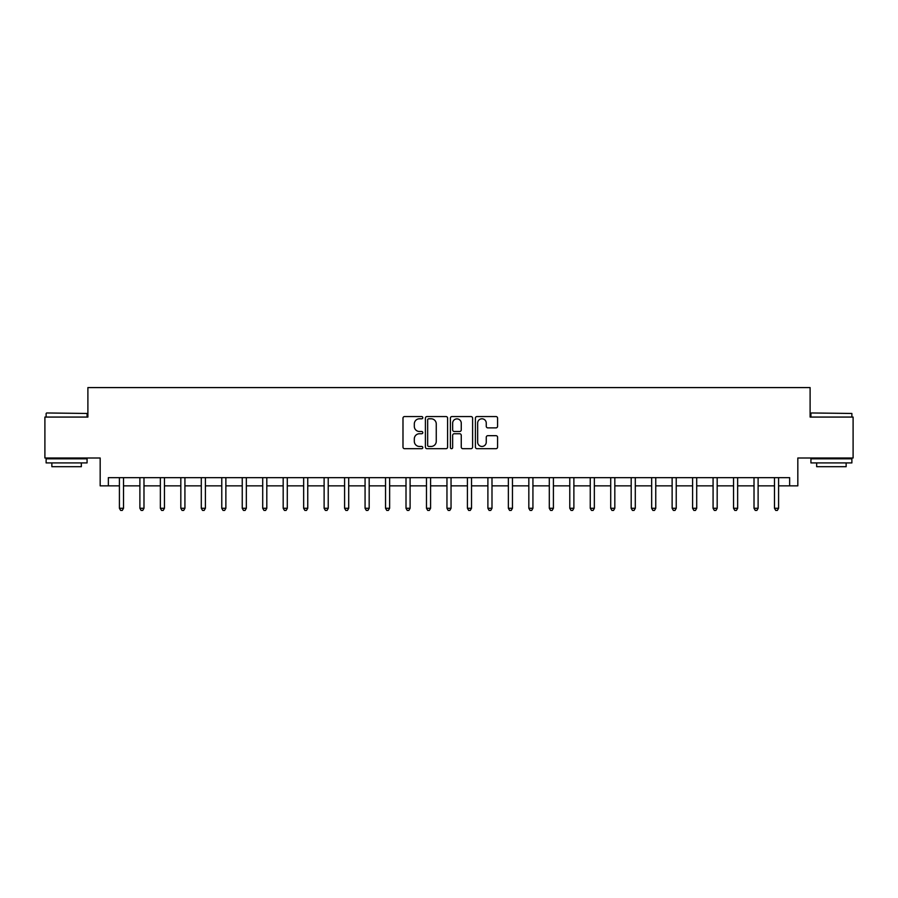 <?xml version="1.0" encoding="UTF-8"?>
<svg xmlns="http://www.w3.org/2000/svg" width="898" height="898" viewBox="0 0 898 898"><rect width="100%" height="100%" fill="white"/><g stroke="black" fill="none" stroke-linecap="round" stroke-linejoin="round"><path stroke-width="1.35" d="M422.801 417.671A1.123 1.123 0 0 0 421.667 416.549L404.594 416.549A1.605 1.605 0 0 0 402.989 418.154L402.989 447.092A1.605 1.605 0 0 0 404.594 448.697L421.667 448.697A1.123 1.123 0 0 0 422.801 447.574A1.123 1.123 0 0 0 421.667 446.452L419.467 446.452A5.141 5.141 0 0 1 414.315 441.3L414.315 438.898A5.141 5.141 0 0 1 419.467 433.745L421.667 433.745A1.123 1.123 0 0 0 422.801 432.623A1.123 1.123 0 0 0 421.667 431.5L419.467 431.5A5.141 5.141 0 0 1 414.315 426.359L414.315 423.946A5.141 5.141 0 0 1 419.467 418.794L421.667 418.794A1.123 1.123 0 0 0 422.801 417.671M495.977 427.886A1.605 1.605 0 0 0 497.582 426.269L497.582 418.154A1.605 1.605 0 0 0 495.977 416.549L477.006 416.549A1.605 1.605 0 0 0 475.401 418.154L475.401 447.092A1.605 1.605 0 0 0 477.006 448.697L495.977 448.697A1.605 1.605 0 0 0 497.582 447.092L497.582 437.281A1.605 1.605 0 0 0 495.977 435.676L487.861 435.676A1.605 1.605 0 0 0 486.256 437.281L486.256 442.153A4.299 4.299 0 0 1 481.957 446.452A4.299 4.299 0 0 1 477.657 442.153L477.657 423.104A4.299 4.299 0 0 1 481.957 418.794A4.299 4.299 0 0 1 486.256 423.104L486.256 426.269A1.605 1.605 0 0 0 487.861 427.886L495.977 427.886M108.355 485.852L108.355 477.657L789.645 477.657L789.645 485.852L797.828 485.852L797.828 458.002L853.1 458.002L853.1 417.065L810.108 417.065L810.108 387.588L87.892 387.588L87.892 417.065L44.9 417.065L44.9 458.002L100.172 458.002L100.172 485.852L119.412 485.852M447.597 418.154A1.605 1.605 0 0 0 445.98 416.549L427.021 416.549A1.605 1.605 0 0 0 425.405 418.154L425.405 447.092A1.605 1.605 0 0 0 427.021 448.697L445.98 448.697A1.605 1.605 0 0 0 447.597 447.092L447.597 418.154M452.02 416.549L470.979 416.549A1.605 1.605 0 0 1 472.595 418.154L472.595 447.092A1.605 1.605 0 0 1 470.979 448.697L462.863 448.697A1.605 1.605 0 0 1 461.258 447.092L461.258 435.35A1.605 1.605 0 0 0 459.653 433.745L454.265 433.745A1.605 1.605 0 0 0 452.659 435.35L452.659 447.574A1.123 1.123 0 0 1 451.537 448.697A1.123 1.123 0 0 1 450.403 447.574L450.403 418.154A1.605 1.605 0 0 1 452.02 416.549M123.509 485.852L139.886 485.852M143.983 485.852L160.36 485.852M164.446 485.852L180.824 485.852M184.921 485.852L201.298 485.852M205.395 485.852L221.772 485.852M225.869 485.852L242.247 485.852M246.333 485.852L262.71 485.852M266.807 485.852L283.184 485.852M287.281 485.852L303.659 485.852M307.745 485.852L324.122 485.852M328.219 485.852L344.596 485.852M348.693 485.852L365.071 485.852M369.168 485.852L385.545 485.852M389.631 485.852L406.008 485.852M410.105 485.852L426.483 485.852M430.58 485.852L446.957 485.852M451.043 485.852L467.42 485.852M471.517 485.852L487.895 485.852M491.992 485.852L508.369 485.852M512.455 485.852L528.832 485.852M532.929 485.852L549.307 485.852M553.404 485.852L569.781 485.852M573.878 485.852L590.255 485.852M594.341 485.852L610.719 485.852M614.816 485.852L631.193 485.852M635.29 485.852L651.667 485.852M655.753 485.852L672.131 485.852M676.228 485.852L692.605 485.852M696.702 485.852L713.079 485.852M717.176 485.852L733.554 485.852M737.64 485.852L754.017 485.852M758.114 485.852L774.491 485.852M778.588 485.852L789.645 485.852M428.784 418.794A1.123 1.123 0 0 0 427.661 419.927L427.661 445.318A1.123 1.123 0 0 0 428.784 446.452L431.119 446.452A5.141 5.141 0 0 0 436.26 441.3L436.26 423.946A5.141 5.141 0 0 0 431.119 418.794L428.784 418.794M461.258 423.183A4.299 4.299 0 0 0 456.959 418.883A4.299 4.299 0 0 0 452.659 423.183L452.659 429.895A1.605 1.605 0 0 0 454.265 431.5L459.653 431.5A1.605 1.605 0 0 0 461.258 429.895L461.258 423.183M123.711 477.657L123.632 477.871A1.639 1.639 0 0 0 123.509 478.477L123.509 508.279L119.412 508.279L119.412 478.477A1.639 1.639 0 0 0 119.299 477.871L119.21 477.657M123.509 508.279L122.285 510.412L120.646 510.412L119.412 508.279M144.185 477.657L144.095 477.871A1.639 1.639 0 0 0 143.983 478.477L143.983 508.279L139.886 508.279L139.886 478.477A1.639 1.639 0 0 0 139.762 477.871L139.684 477.657M143.983 508.279L142.748 510.412L141.109 510.412L139.886 508.279M164.648 477.657L164.57 477.871A1.639 1.639 0 0 0 164.446 478.477L164.446 508.279L160.36 508.279L160.36 478.477A1.639 1.639 0 0 0 160.237 477.871L160.158 477.657M164.446 508.279L163.223 510.412L161.584 510.412L160.36 508.279M185.123 477.657L185.044 477.871A1.639 1.639 0 0 0 184.921 478.477L184.921 508.279L180.824 508.279L180.824 478.477A1.639 1.639 0 0 0 180.711 477.871L180.621 477.657M184.921 508.279L183.697 510.412L182.058 510.412L180.824 508.279M205.597 477.657L205.507 477.871A1.639 1.639 0 0 0 205.395 478.477L205.395 508.279L201.298 508.279L201.298 478.477A1.639 1.639 0 0 0 201.186 477.871L201.096 477.657M205.395 508.279L204.16 510.412L202.533 510.412L201.298 508.279M46.617 412.968L87.072 413.462L46.617 412.968M66.598 462.919L46.124 462.919L46.124 458.822L87.072 458.822L87.072 462.919L66.598 462.919M81.336 462.919L81.336 466.691L51.86 466.691L51.86 462.919M811.422 412.968L851.876 413.462L811.422 412.968M831.402 462.919L810.928 462.919L810.928 458.822L851.876 458.822L851.876 462.919L831.402 462.919M846.14 462.919L846.14 466.691L816.664 466.691L816.664 462.919M226.072 477.657L225.982 477.871A1.639 1.639 0 0 0 225.869 478.477L225.869 508.279L221.772 508.279L221.772 478.477A1.639 1.639 0 0 0 221.649 477.871L221.57 477.657M225.869 508.279L224.635 510.412L222.996 510.412L221.772 508.279M246.535 477.657L246.456 477.871A1.639 1.639 0 0 0 246.333 478.477L246.333 508.279L242.247 508.279L242.247 478.477A1.639 1.639 0 0 0 242.123 477.871L242.045 477.657M246.333 508.279L245.109 510.412L243.47 510.412L242.247 508.279M267.009 477.657L266.931 477.871A1.639 1.639 0 0 0 266.807 478.477L266.807 508.279L262.71 508.279L262.71 478.477A1.639 1.639 0 0 0 262.598 477.871L262.508 477.657M266.807 508.279L265.584 510.412L263.945 510.412L262.71 508.279M287.483 477.657L287.394 477.871A1.639 1.639 0 0 0 287.281 478.477L287.281 508.279L283.184 508.279L283.184 478.477A1.639 1.639 0 0 0 283.061 477.871L282.982 477.657M287.281 508.279L286.047 510.412L284.408 510.412L283.184 508.279M307.947 477.657L307.868 477.871A1.639 1.639 0 0 0 307.745 478.477L307.745 508.279L303.659 508.279L303.659 478.477A1.639 1.639 0 0 0 303.535 477.871L303.457 477.657M307.745 508.279L306.521 510.412L304.882 510.412L303.659 508.279M328.421 477.657L328.342 477.871A1.639 1.639 0 0 0 328.219 478.477L328.219 508.279L324.122 508.279L324.122 478.477A1.639 1.639 0 0 0 324.01 477.871L323.92 477.657M328.219 508.279L326.995 510.412L325.357 510.412L324.122 508.279M348.895 477.657L348.806 477.871A1.639 1.639 0 0 0 348.693 478.477L348.693 508.279L344.596 508.279L344.596 478.477A1.639 1.639 0 0 0 344.484 477.871L344.394 477.657M348.693 508.279L347.459 510.412L345.831 510.412L344.596 508.279M369.37 477.657L369.28 477.871A1.639 1.639 0 0 0 369.168 478.477L369.168 508.279L365.071 508.279L365.071 478.477A1.639 1.639 0 0 0 364.947 477.871L364.869 477.657M369.168 508.279L367.933 510.412L366.294 510.412L365.071 508.279M389.833 477.657L389.754 477.871A1.639 1.639 0 0 0 389.631 478.477L389.631 508.279L385.545 508.279L385.545 478.477A1.639 1.639 0 0 0 385.422 477.871L385.343 477.657M389.631 508.279L388.407 510.412L386.769 510.412L385.545 508.279M410.307 477.657L410.229 477.871A1.639 1.639 0 0 0 410.105 478.477L410.105 508.279L406.008 508.279L406.008 478.477A1.639 1.639 0 0 0 405.896 477.871L405.806 477.657M410.105 508.279L408.882 510.412L407.243 510.412L406.008 508.279M430.782 477.657L430.692 477.871A1.639 1.639 0 0 0 430.58 478.477L430.58 508.279L426.483 508.279L426.483 478.477A1.639 1.639 0 0 0 426.359 477.871L426.281 477.657M430.58 508.279L429.345 510.412L427.706 510.412L426.483 508.279M451.245 477.657L451.166 477.871A1.639 1.639 0 0 0 451.043 478.477L451.043 508.279L446.957 508.279L446.957 478.477A1.639 1.639 0 0 0 446.834 477.871L446.755 477.657M451.043 508.279L449.819 510.412L448.181 510.412L446.957 508.279M471.719 477.657L471.641 477.871A1.639 1.639 0 0 0 471.517 478.477L471.517 508.279L467.42 508.279L467.42 478.477A1.639 1.639 0 0 0 467.308 477.871L467.218 477.657M471.517 508.279L470.294 510.412L468.655 510.412L467.42 508.279M492.194 477.657L492.104 477.871A1.639 1.639 0 0 0 491.992 478.477L491.992 508.279L487.895 508.279L487.895 478.477A1.639 1.639 0 0 0 487.771 477.871L487.693 477.657M491.992 508.279L490.757 510.412L489.118 510.412L487.895 508.279M512.657 477.657L512.578 477.871A1.639 1.639 0 0 0 512.455 478.477L512.455 508.279L508.369 508.279L508.369 478.477A1.639 1.639 0 0 0 508.246 477.871L508.167 477.657M512.455 508.279L511.231 510.412L509.593 510.412L508.369 508.279M533.131 477.657L533.053 477.871A1.639 1.639 0 0 0 532.929 478.477L532.929 508.279L528.832 508.279L528.832 478.477A1.639 1.639 0 0 0 528.72 477.871L528.63 477.657M532.929 508.279L531.706 510.412L530.067 510.412L528.832 508.279M553.606 477.657L553.516 477.871A1.639 1.639 0 0 0 553.404 478.477L553.404 508.279L549.307 508.279L549.307 478.477A1.639 1.639 0 0 0 549.194 477.871L549.105 477.657M553.404 508.279L552.169 510.412L550.541 510.412L549.307 508.279M574.08 477.657L573.99 477.871A1.639 1.639 0 0 0 573.878 478.477L573.878 508.279L569.781 508.279L569.781 478.477A1.639 1.639 0 0 0 569.658 477.871L569.579 477.657M573.878 508.279L572.643 510.412L571.005 510.412L569.781 508.279M594.543 477.657L594.465 477.871A1.639 1.639 0 0 0 594.341 478.477L594.341 508.279L590.255 508.279L590.255 478.477A1.639 1.639 0 0 0 590.132 477.871L590.053 477.657M594.341 508.279L593.118 510.412L591.479 510.412L590.255 508.279M615.018 477.657L614.939 477.871A1.639 1.639 0 0 0 614.816 478.477L614.816 508.279L610.719 508.279L610.719 478.477A1.639 1.639 0 0 0 610.606 477.871L610.517 477.657M614.816 508.279L613.592 510.412L611.953 510.412L610.719 508.279M635.492 477.657L635.402 477.871A1.639 1.639 0 0 0 635.29 478.477L635.29 508.279L631.193 508.279L631.193 478.477A1.639 1.639 0 0 0 631.07 477.871L630.991 477.657M635.29 508.279L634.055 510.412L632.417 510.412L631.193 508.279M655.955 477.657L655.877 477.871A1.639 1.639 0 0 0 655.753 478.477L655.753 508.279L651.667 508.279L651.667 478.477A1.639 1.639 0 0 0 651.544 477.871L651.465 477.657M655.753 508.279L654.53 510.412L652.891 510.412L651.667 508.279M676.43 477.657L676.351 477.871A1.639 1.639 0 0 0 676.228 478.477L676.228 508.279L672.131 508.279L672.131 478.477A1.639 1.639 0 0 0 672.018 477.871L671.929 477.657M676.228 508.279L675.004 510.412L673.365 510.412L672.131 508.279M696.904 477.657L696.814 477.871A1.639 1.639 0 0 0 696.702 478.477L696.702 508.279L692.605 508.279L692.605 478.477A1.639 1.639 0 0 0 692.493 477.871L692.403 477.657M696.702 508.279L695.467 510.412L693.84 510.412L692.605 508.279M717.379 477.657L717.289 477.871A1.639 1.639 0 0 0 717.176 478.477L717.176 508.279L713.079 508.279L713.079 478.477A1.639 1.639 0 0 0 712.956 477.871L712.877 477.657M717.176 508.279L715.942 510.412L714.303 510.412L713.079 508.279M737.842 477.657L737.763 477.871A1.639 1.639 0 0 0 737.64 478.477L737.64 508.279L733.554 508.279L733.554 478.477A1.639 1.639 0 0 0 733.43 477.871L733.352 477.657M737.64 508.279L736.416 510.412L734.777 510.412L733.554 508.279M758.316 477.657L758.238 477.871A1.639 1.639 0 0 0 758.114 478.477L758.114 508.279L754.017 508.279L754.017 478.477A1.639 1.639 0 0 0 753.905 477.871L753.815 477.657M758.114 508.279L756.891 510.412L755.252 510.412L754.017 508.279M778.79 477.657L778.701 477.871A1.639 1.639 0 0 0 778.588 478.477L778.588 508.279L774.491 508.279L774.491 478.477A1.639 1.639 0 0 0 774.368 477.871L774.289 477.657M778.588 508.279L777.354 510.412L775.715 510.412L774.491 508.279M46.124 417.065L46.124 413.462M55.463 458.822L55.463 458.002M77.733 458.822L77.733 458.002M87.072 417.065L87.072 413.462M810.928 417.065L810.928 413.462M820.267 458.822L820.267 458.002M842.537 458.822L842.537 458.002M851.876 417.065L851.876 413.462"/></g></svg>
